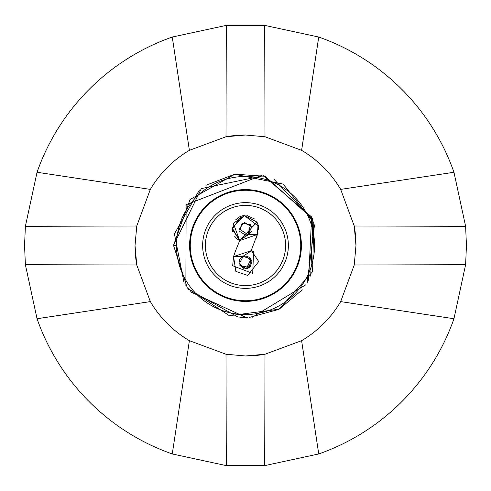 <?xml version="1.0" encoding="UTF-8"?>
<svg xmlns="http://www.w3.org/2000/svg" width="491" height="491" viewBox="0 0 491 491"><rect width="100%" height="100%" fill="white"/><g stroke="black" fill="none" stroke-linecap="round" stroke-linejoin="round"><path stroke-width="0.74" d="M24.55 245.5L25.385 226.308L37.04 172.267A220.95 220.95 0 0 1 172.267 37.04L226.308 25.385L264.692 25.385L318.733 37.04A220.95 220.95 0 0 1 453.96 172.267L465.615 226.308L466.45 245.5L465.615 264.692L453.96 318.733A220.95 220.95 0 0 1 318.733 453.96L264.692 465.615L226.308 465.615L172.267 453.96A220.95 220.95 0 0 1 37.04 318.733L25.385 264.692L24.55 245.5M173.495 245.5L174.164 245.5L173.476 245.5L201.365 188.569L263.452 175.741L311.625 216.948L308.581 280.263M305.893 284.743L252.337 317.198M246.322 317.524L190.342 291.814M185.874 285.903L186.126 204.71L261.838 175.355M264.98 176.159L312.344 218.679M314.51 224.872L307.206 282.65M302.278 289.819L279.361 309.066M278.679 309.428L249.403 317.419M239.86 317.303L247.642 317.493M238.129 317.149L188.194 289.138M184.131 283.203L174.409 233.9L199.297 190.244M206.036 185.248L234.275 174.354M235.14 174.225L265.465 176.294M274.082 179.387L312.865 220.005L310.699 276.132M173.476 245.5L190.066 199.524L234.79 174.274L283.135 184.1L313.792 222.589L312.577 271.707L279.005 309.256L229.414 315.701L187.347 288.002L173.556 245.5M37.04 318.733L150.332 301.609A110.475 110.475 0 0 0 189.391 340.668L172.267 453.96M318.733 453.96L301.609 340.668L265.005 354.238L245.5 355.975L225.995 354.238L189.391 340.668M301.609 340.668A110.475 110.475 0 0 0 340.668 301.609L453.96 318.733M453.96 172.267L340.668 189.391L354.238 225.995L355.975 245.5L354.238 265.005L340.668 301.609M340.668 189.391A110.475 110.475 0 0 0 301.609 150.332L318.733 37.04M172.267 37.04L189.391 150.332L225.995 136.762L245.5 135.025L265.005 136.762L301.609 150.332M189.391 150.332A110.475 110.475 0 0 0 150.332 189.391L37.04 172.267M150.332 301.609L136.762 265.005L135.025 245.5L136.762 225.995L150.332 189.391M135.025 245.5A110.475 110.475 0 0 0 136.762 265.005L25.385 264.692M226.308 465.615L225.995 354.238A110.475 110.475 0 0 0 228.395 354.643M245.5 355.975A110.475 110.475 0 0 0 265.005 354.238L264.692 465.615M355.975 245.5A110.475 110.475 0 0 0 354.238 225.995L465.615 226.308M245.5 135.025A110.475 110.475 0 0 0 225.995 136.762L226.308 25.385M174.176 245.5L176.453 245.5A69.047 69.047 0 0 1 245.5 176.453A69.047 69.047 0 0 1 314.547 245.5A69.047 69.047 0 0 1 245.5 314.547A69.047 69.047 0 0 1 176.453 245.5M301.4 245.5A55.9 55.9 0 0 1 245.5 301.4A55.9 55.9 0 0 1 189.6 245.5A55.9 55.9 0 0 1 245.5 189.6A55.9 55.9 0 0 1 301.4 245.5M190.263 245.5A55.238 55.238 0 0 1 245.5 190.263A55.238 55.238 0 0 1 300.738 245.5A55.238 55.238 0 0 1 245.5 300.738A55.238 55.238 0 0 1 190.263 245.5M288.364 245.5A42.864 42.864 0 0 1 245.5 288.364A42.864 42.864 0 0 1 202.636 245.5A42.864 42.864 0 0 1 245.5 202.636A42.864 42.864 0 0 1 288.364 245.5M205.398 245.5A40.102 40.102 0 0 1 245.5 205.398A40.102 40.102 0 0 1 285.602 245.5A40.102 40.102 0 0 1 245.5 285.602A40.102 40.102 0 0 1 205.398 245.5M239.743 259.457L242.658 256.548L246.734 256.014L251.914 262.544L245.991 268.669L239.283 263.882L243.119 256.351L251.073 259.107L249.232 267.491L239.964 265.514L246.372 268.651L251.03 259.033L243.266 256.296L240.031 258.947M234.526 236.128L237.073 238.97L239.706 240.633L233.348 223.362L244.561 215.469L256.959 222.055L239.712 240.621L257.444 234.453L248.894 234.453M257.935 233.305L257.425 234.514M256.959 222.055L257.444 234.453L255.529 239.976L257.149 234.453M251.159 250.692L233.771 256.548L242.634 256.548L251.024 251.024L242.634 256.548L239.749 259.457M233.563 256.548L235.471 251.024L233.556 256.548L235.864 271.419L247.605 275.396L258.714 261.58L251.288 250.379L253.577 251.76L252.699 273.438L232.679 265.723L233.563 256.548L235.471 251.024L251.024 251.024L257.302 234.453M248.336 234.453L239.976 239.976L248.845 234.453M235.471 251.024L239.976 239.976L255.529 239.976M465.615 264.692L354.238 265.005M264.692 25.385L265.005 136.762M25.385 226.308L136.762 225.995M247.145 235.244L249.035 234.453M232.605 231.752L233.458 223.196M235.57 219.937L238.81 217.243L240.774 216.316M240.964 216.249L243.383 215.635M246.905 215.531L254.393 218.894M257.014 222.153L258.401 225.572L258.689 229.923M241.327 257.437L242.658 256.548M243.966 256.063L247.918 256.363M248.802 256.799L249.52 257.296M249.79 257.523L251.736 260.819M251.895 261.85L250.306 266.527M248.526 267.951L248.158 268.129M247.789 268.276L244.806 268.657M243.874 268.497L239.86 265.33M239.191 263.464L239.105 262.777M239.092 262.452L240.025 258.96M251.251 231.556L248.348 234.453L251.631 226.86L244.383 222.386L239.099 228.923L247.967 234.618L250.496 224.7L242.075 223.282L239.7 231.414L245.543 235.115L248.299 234.477M241.277 216.132L232.268 229.137L239.712 240.621L232.237 228.094L244.273 215.524L258.548 226.271L258.757 228.37"/></g></svg>
